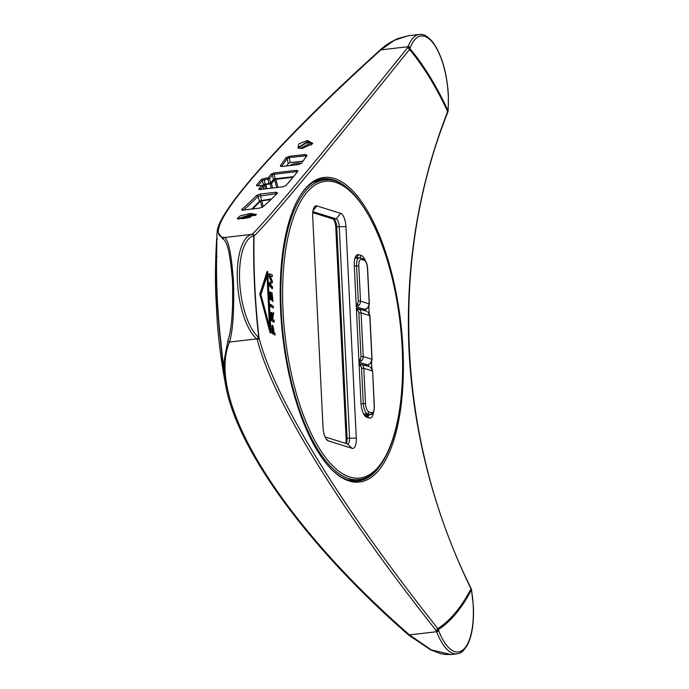 <?xml version="1.0" encoding="UTF-8"?>
<svg xmlns="http://www.w3.org/2000/svg" width="689" height="689" viewBox="0 0 689 689"><rect width="100%" height="100%" fill="white"/><g stroke="black" fill="none" stroke-linecap="round" stroke-linejoin="round"><path stroke-width="1.03" d="M216.889 237.223L216.682 238.902A584.651 584.651 0 0 0 215.7 293.342L217.319 323.184A584.651 584.651 0 0 0 224.347 378.132L220.635 342.45A263.818 102.213 -96.6 0 1 217.104 299.147A263.818 102.213 -96.6 0 1 216.449 256.73L216.682 238.833M224.7 380.052L224.347 378.132L224.7 380.052M345.533 443.328A7.484 2.902 83.4 0 0 346.111 438.497L335.758 227A7.484 2.902 83.4 0 0 332.976 218.981M358.857 359.443L359.873 359.331L361.553 360.778L359.064 362.19L359.873 359.331A3.402 3.092 -72.6 0 0 360.984 356.497L358.857 312.858A3.402 3.092 -72.6 0 0 357.479 310.308L356.359 308.448M370.561 367.28A1.705 0.689 123.6 0 0 370.493 367.22L372.628 371.087L374.351 406.338C374.23 411.738 373.025 414.502 370.725 414.614A9.19 3.557 -96.6 0 1 370.105 414.554L367.392 413.71A9.19 3.557 -96.6 0 1 363.284 403.496L361.561 368.245A3.402 3.092 -72.6 0 0 360.183 365.704L359.072 363.844M364.343 365.101L367.607 364.722L370.243 363.491A5.107 4.634 -72.6 0 0 371.914 359.245L369.778 315.596A5.107 4.634 -72.6 0 0 367.711 311.79L367.78 311.824A1.705 0.689 123.6 0 0 367.711 311.79M356.282 306.803L357.16 303.935L358.84 305.382L356.359 306.794L364.498 309.344L367.53 308.095A5.107 4.634 -72.6 0 0 369.201 303.849L367.478 268.598A7.484 2.902 83.4 0 0 364.128 260.278L361.415 259.434A7.484 2.902 83.4 0 0 358.788 265.885L360.519 301.136L369.347 303.944L367.53 308.095M361.639 309.714L364.903 309.335L361.553 309.688M356.592 308.457L359.021 309.077A5.107 4.634 107.4 0 1 361.088 312.884L369.915 315.7L372.051 359.339L363.224 356.532A5.107 4.634 107.4 0 1 361.553 360.778M359.296 363.844L361.734 364.464A5.107 4.634 107.4 0 1 363.801 368.279L372.482 370.992A5.107 4.634 -72.6 0 0 370.415 367.185L370.493 367.22A1.705 0.689 123.6 0 0 370.415 367.185M356.454 310.429L357.479 310.308A1.705 0.689 -56.4 0 1 359.021 309.077M359.167 365.825L360.183 365.704A1.705 0.689 -56.4 0 1 361.734 364.464M367.848 311.884A1.705 0.689 123.6 0 0 367.78 311.824L369.915 315.7M372.051 359.339L370.243 363.491M364.24 415.045A10.206 3.953 83.4 0 0 364.326 415.071L367.039 415.923A10.206 3.953 83.4 0 0 367.728 415.992A10.206 3.953 83.4 0 0 369.321 414.778M373.559 412.134A12.591 4.875 -96.6 0 1 369.338 418.016L366.626 417.172A12.591 4.875 -96.6 0 1 365.299 416.337A12.591 4.875 -96.6 0 1 360.993 403.177L354.267 265.541A12.591 4.875 -96.6 0 1 355.929 255.998A12.591 4.875 -96.6 0 1 358.676 254.689L361.389 255.533A12.591 4.875 -96.6 0 1 365.204 260.494M368.83 306.519L369.158 313.245M371.543 361.914L371.871 368.641M368.632 366.445L368.537 364.533M365.919 311.049L365.833 309.146M358.659 257.927L356.609 257.29A10.206 3.953 83.4 0 0 355.929 257.221A10.206 3.953 83.4 0 0 355.197 257.497M323.029 427.68L312.685 216.182A11.911 4.616 -96.6 0 1 314.262 207.148A11.911 4.616 -96.6 0 1 316.862 205.916L340.616 213.34A11.911 4.616 -96.6 0 1 345.938 226.569L356.282 438.075A11.911 4.616 -96.6 0 1 352.113 448.341L328.36 440.917A11.911 4.616 -96.6 0 1 327.103 440.125A11.911 4.616 -96.6 0 1 323.029 427.68M325.036 436.921L347.187 443.845A6.804 2.635 83.4 0 0 347.644 443.888A6.804 2.635 83.4 0 0 349.573 437.98L339.229 226.483A6.804 2.635 83.4 0 0 336.189 218.913L312.849 211.626M312.737 212.66L333.691 219.205A6.804 2.635 -96.6 0 1 336.74 226.767L347.084 438.273A6.804 2.635 -96.6 0 1 346.119 443.509M243.277 218.654L237.274 218.422L240.366 215.803L250.322 213.435L256.515 214.468L243.277 218.654M255.955 215.037L250.245 214.615L237.972 218.689M302.514 148.411L297.932 147.963L298.793 143.846L307.492 140.478L312.746 143.493L302.514 148.411M312.41 143.984L312.462 143.088L307.475 141.633L298.07 147.515L298.509 148.204M255.464 215.442L246.981 215.976L238.334 219.231M300.275 148.497L307.621 144.466L311.23 145.112M312.496 143.605L306.347 142.864L298.285 147.963M270.906 331.943L267.702 271.509L260.494 294.125L270.691 332.58L270.906 331.943L270.054 332.658L259.848 294.203L267.065 271.587L267.763 271.44L267.065 271.587M267.039 275.686L269.511 327.042M268.598 302.006L267.651 274.179L260.916 294.625L270.364 329.755L268.598 302.006M280.63 310.653A153.346 59.409 -96.6 0 1 300.947 194.427A153.346 59.409 -96.6 0 1 363.654 204.702A153.346 59.409 -96.6 0 1 402.953 348.884A153.346 59.409 -96.6 0 1 333.028 470.863A153.346 59.409 -96.6 0 1 280.63 310.653M350.382 190.922A152.123 58.935 83.4 0 0 323.132 178.795A152.123 58.935 83.4 0 0 300.55 195.039M244.5 218.491A3.454 1.102 165.3 0 1 243.622 218.025A3.454 1.102 165.3 0 1 245.456 216.484A3.454 1.102 165.3 0 1 249.177 215.769A3.454 1.102 165.3 0 1 250.296 216.26A3.454 1.102 165.3 0 1 248.729 217.69M245.327 218.155A2.549 0.81 165.3 0 1 244.707 218.017A2.549 0.81 165.3 0 1 245.482 216.82A2.549 0.81 165.3 0 1 248.6 216.131A2.549 0.81 165.3 0 1 249.358 216.794A2.549 0.81 165.3 0 1 245.327 218.155A1.869 0.594 165.3 0 1 246.429 217.362A1.869 0.594 165.3 0 1 248.324 217.026A1.869 0.594 165.3 0 1 248.893 217.216M299.241 164.387A6.528 2.351 -16 0 0 299.224 164.387A6.528 2.351 -16 0 0 294.375 165.033M289.845 165.558A7.545 2.722 164 0 1 299.603 163.026A7.545 2.722 164 0 1 301.326 163.414M226.104 387.614L223.899 362.026L227.887 340.659C231.642 329.953 233.192 310.438 232.529 282.111C230.471 254.93 227.267 240.599 222.926 239.117L217.207 231.418A584.651 584.651 0 0 0 216.914 235.449L216.647 255.662A266.953 103.428 83.4 0 0 217.319 298.578A266.953 103.428 83.4 0 0 220.893 342.407L225.036 381.956A584.651 584.651 0 0 0 225.777 385.892M225.88 386.46L225.88 386.451C237.438 449.796 308.155 547.703 408.792 635.18L409.473 634.888L431.323 649.925L451.088 654.55L456.919 653.878A54.448 21.092 -96.6 0 1 436.654 631.735A850.777 329.626 83.4 0 0 436.309 630.831L436.025 630.34C339.16 508.224 272.344 399.809 257.273 339.531L257.118 339.298A850.777 329.626 83.4 0 0 256.67 338.902A54.448 21.092 -96.6 0 1 237.412 281.431A54.448 21.092 -96.6 0 1 251.554 234.389A850.777 329.626 83.4 0 0 251.985 234.269L252.122 234.208C263.689 223.994 321.195 155.059 407.535 47.834L407.776 47.429A850.777 329.626 83.4 0 0 408.043 46.723A54.448 21.092 -96.6 0 1 419.36 34.45C422.159 34.665 424.191 33.003 432.218 41.357C441.442 53.759 446.825 71.647 448.375 95.03L448.22 109.861A1.705 0.698 -175.7 0 0 448.083 109.551A52.752 20.437 83.4 0 0 448.229 94.936A52.752 20.437 83.4 0 0 432.606 42.434A52.752 20.437 83.4 0 0 410.153 47.842A852.482 330.281 -96.6 0 1 409.877 48.557L409.499 49.479C323.236 156.722 265.721 225.647 254.06 235.879L253.776 235.767A1.705 1.567 -106 0 0 251.985 234.269M410.153 47.842A1.705 1.257 20.7 0 0 408.043 46.723L380.853 49.875A1.705 0.741 48.4 0 0 380.276 49.909C384.608 45.758 390.448 41.986 397.803 38.575L408.31 35.733L394.427 40.255L380.853 49.875C262.897 156.868 197.252 235.414 224.364 237.541C228.412 239.195 231.461 253.974 233.502 281.879C234.251 310.928 232.908 330.987 229.48 342.063C205.451 399.99 280.027 521.883 409.473 634.888L436.654 631.735A1.705 0.87 -21 0 0 438.652 630.556A52.752 20.437 83.4 0 0 462.336 650.39A52.752 20.437 83.4 0 0 473.24 606.182A52.752 20.437 83.4 0 0 471.629 591.007A852.482 330.281 -96.6 0 1 471.448 589.896L471 588.828C433.889 512.237 413.219 432.64 408.982 350.038C405.261 266.643 418.145 187.15 447.661 111.558A313.417 121.428 83.4 0 0 409.499 49.479A1.705 0.99 -140.9 0 0 407.535 47.834M271.931 281.284L269.873 282.843L269.942 285.375L272.568 288.527L271.931 288.605L269.304 285.444L269.235 282.921L271.294 281.353L269.08 276.384L269.037 273.903L269.675 273.834L269.718 276.306L271.931 281.284L271.294 281.353M272.568 288.527L272.517 286.874L270.2 284.419L272.396 282.507A912.494 828.686 107.6 0 1 272.37 281.207L269.993 275.686L272.267 276.651L269.356 275.66M269.606 295.15L269.545 292.033L270.183 291.964L270.252 295.073L269.606 295.15L269.942 298.44L270.441 299.775L270.863 299.138L270.441 299.775L271.078 299.706L272.077 294.108M271.836 294.72L272.689 300.714A930.934 337.231 -177.2 0 0 272.999 301.265L272.37 301.334A931.614 337.481 2.8 0 1 272.052 300.783L271.845 295.305M270.562 297.76L271.371 292.661M289.165 156.369L305.365 154.491L307.036 155.413A850.777 329.626 -96.6 0 1 301.593 163.138L298.259 164.585L282.051 166.462L280.406 165.593A850.777 329.626 83.4 0 0 285.84 157.876L289.165 156.369L289.104 157.669L287.046 158.677A851.802 330.022 -96.6 0 1 281.594 166.402L281.543 166.497M280.561 166.342L280.406 165.593L281.62 166.497M256.558 185.711L256.489 185.143A850.777 329.626 83.4 0 0 261.071 179.648L264.076 178.425L268.176 177.848A850.777 329.626 83.4 0 0 271.087 174.171L274.084 172.922L296.52 170.321L297.984 171.053A850.777 329.626 -96.6 0 1 285.746 185.72L282.723 186.857L260.287 189.466L258.857 188.838A850.777 329.626 83.4 0 0 261.837 185.444L257.927 185.806L256.489 185.143L257.72 185.996M262.259 185.918L261.665 185.367M258.909 189.372L258.857 188.838L260.08 189.69M241.641 209.964L241.667 209.482A850.777 329.626 83.4 0 0 256.635 195.375L260.313 194.04L275.893 192.231L277.624 192.937A850.777 329.626 -96.6 0 1 262.664 207.044L258.935 208.224L243.355 210.033L241.667 209.482L243.053 210.438M270.269 332.012L270.054 332.658M257.118 339.298A1.705 1.438 131.3 0 0 258.754 337.532A314.563 121.875 -96.6 0 1 253.776 235.767A852.482 330.281 -96.6 0 1 253.345 235.888A52.752 20.437 83.4 0 0 239.651 281.457A52.752 20.437 83.4 0 0 258.297 337.136A852.482 330.281 -96.6 0 1 258.754 337.532L259.038 337.756C274.222 398.044 341.021 506.458 437.825 628.618A313.417 121.428 83.4 0 0 471 588.828L471.448 589.896A314.563 121.875 -96.6 0 1 438.299 629.651A852.482 330.281 -96.6 0 1 438.652 630.556M275.152 335.078L275.014 333.33L273.912 332.115C273.697 328.705 273.249 326.457 272.568 325.363L272.586 333.209L275.152 335.078L271.948 333.287L271.931 325.441M270.148 306.192L270.062 304.46L270.699 304.383L270.786 306.123L270.148 306.192L273.369 307.992L273.283 306.26L270.699 304.383M274.196 322.004L274.084 320.299L272.947 319.593L272.853 318.137L273.619 312.582L272.543 315.321A931.709 145.861 -2.8 0 1 272.525 315.312L271.69 312.418L271.535 318.792A909.79 826.757 -72.8 0 0 271.63 320.135L274.196 322.004L273.559 322.082L270.984 320.213A910.488 827.394 107.2 0 1 270.898 318.869L271.053 312.496M272.103 313.908L273.619 312.582M448.22 109.861L447.902 111.954A1.705 0.456 -158.7 0 0 447.661 111.558L448.005 110.585A852.482 330.281 -96.6 0 1 448.083 109.551M436.025 630.34A1.705 0.62 141.5 0 0 437.825 628.618L438.299 629.651A1.705 0.87 -21.1 0 1 436.309 630.831M448.143 110.886A1.705 0.698 -175.8 0 0 448.005 110.585A314.563 121.875 -96.6 0 0 409.877 48.557A1.705 1.257 -159.2 0 0 407.776 47.429M447.118 111.446A1.705 0.698 -175.8 0 0 447.798 111.265M257.273 339.531A1.705 1.576 165.7 0 0 259.038 337.756A313.417 121.428 83.4 0 1 254.844 286.288A313.417 121.428 83.4 0 1 254.06 235.879A1.705 1.697 -134.3 0 0 252.122 234.208M253.345 235.888A1.705 1.567 -105.8 0 0 251.554 234.389L224.364 237.541A1.705 1.679 104.6 0 0 222.926 239.117M258.297 337.136A1.705 1.438 131.2 0 1 256.67 338.902L229.48 342.063A1.705 1.576 -160.7 0 1 227.887 340.659M276.737 194.134L275.755 193.781L258.039 196.305A851.923 330.065 -96.6 0 1 243.544 210.016M271.587 198.949L259.245 200.895L258.039 196.305L256.635 195.375M297.26 172.112L296.434 171.682L273.998 174.283L272.327 175.006A851.828 330.031 -96.6 0 1 269.416 178.692L262.311 180.492A851.828 330.031 -96.6 0 1 257.875 185.806M293.505 176.651L275.178 178.778A1.361 0.431 -14.7 0 0 273.499 179.45L270.544 182.99A1.361 0.431 165.3 0 1 268.856 183.662L265.119 184.092A1.361 0.431 -14.7 0 0 263.439 184.764L262.604 185.763M263.913 189.044L263.069 186.297A851.828 330.031 -96.6 0 1 260.287 189.466M303.057 161.097L290.396 162.57L288.312 163.482L286.538 165.937M306.364 156.429L305.313 155.792L289.104 157.669L290.396 162.57M263.284 186.633L265.816 184.609L271.449 183.593L274.618 179.795L275.876 179.295L292.971 177.306M271.345 199.181L259.865 200.826L251.812 209.051M266.109 204.03L263.069 206.691M252.742 208.948L260.459 201.059L270.975 199.534M273.499 179.45L272.327 175.006L271.087 174.171M285.84 157.876L287.046 158.677L288.312 163.482M332.503 470.363A152.123 58.935 83.4 0 0 358.202 481.008A152.123 58.935 83.4 0 0 381.956 462.956M269.718 276.306L269.08 276.384M271.931 281.379L271.294 281.448M269.873 282.843L269.235 282.921M269.942 285.375L269.304 285.444M272.267 276.651L272.241 274.842L269.675 273.834M272.999 301.265L272.009 292.592L271.199 297.691L270.743 297.743M271.518 293.411L270.88 293.488M270.958 298.199L270.501 292.42A931.588 270.794 0.7 0 1 270.183 291.964M270.252 295.073L270.579 298.363L269.942 298.44M270.579 298.363L271.078 299.706L271.5 299.06M272.672 297.691L272.034 297.769M272.689 300.714L272.052 300.783M272.009 292.592L271.233 292.644M271.63 320.135L270.984 320.213M271.535 318.792L270.898 318.869M271.363 316.182L270.725 316.251M271.69 312.418L270.932 312.479M272.741 313.831L272.276 313.891M271.724 314.167L271.759 318.809L272.723 319.455L271.905 314.15L271.156 314.201M272.655 318.344L272.017 318.413L272.086 319.524M271.268 314.218L272.017 318.413M270.786 306.123L273.369 307.992M272.586 333.209L271.948 333.287M272.474 331.857L271.836 331.934M272.233 328.86L271.595 328.937M272.568 325.363L271.81 325.415M272.594 326.922L272.698 331.883L273.74 332.58L272.672 326.879M273.671 331.745L273.033 331.814L273.102 332.658M272.146 326.974L273.033 331.814M217.164 256.549L216.449 256.73M217.38 239.135L216.656 239.763M221.358 342.364L220.635 342.45M223.563 365.558L222.788 365.058M358.857 312.858L361.088 312.884L363.224 356.532L360.984 356.497M361.561 368.245L363.801 368.279L365.523 403.53A7.484 2.902 83.4 0 0 368.873 411.85L371.586 412.694A7.484 2.902 83.4 0 0 374.213 406.243L372.628 371.087M371.586 412.694A1.705 1.542 -72.6 0 1 370.105 414.554L364.679 415.183M356.144 304.056L357.16 303.935A3.402 3.092 -72.6 0 0 358.28 301.102L356.558 265.851L354.292 266.118M358.788 265.885L356.558 265.851A9.19 3.557 -96.6 0 1 359.158 257.875L354.913 258.366M365.523 403.53L361.027 403.763M368.873 411.85A1.705 1.542 -72.6 0 1 367.392 413.71L363.689 414.132M358.986 362.199L367.211 364.739L364.266 365.075M358.28 301.102L360.519 301.136A5.107 4.634 107.4 0 1 358.84 305.382M359.158 257.875L360.364 257.987A1.705 1.542 107.4 0 1 361.415 259.434M360.364 257.987L363.077 258.84A1.705 1.542 107.4 0 1 364.128 260.278M363.077 258.84C365.781 260.218 367.289 263.499 367.616 268.701L367.478 268.598M347.747 479.88A150.762 58.41 83.4 0 0 354.396 480.078L348.074 479.983M283.041 311.049A149.392 57.885 83.4 0 0 349.84 477.046A149.392 57.885 83.4 0 0 402.212 348.298A149.392 57.885 83.4 0 0 335.422 182.292A149.392 57.885 83.4 0 0 283.041 311.049M354.396 480.078L358.762 479.57A150.762 58.41 -96.6 0 1 281.258 311.023A150.762 58.41 -96.6 0 1 324.002 180.062L319.644 180.57A150.762 58.41 83.4 0 0 313.211 182.284M369.338 418.016L367.039 415.923M366.626 417.172L364.326 415.071M359.555 257.85L361.389 255.533M355.274 257.445L356.609 257.29L358.676 254.689M328.36 440.917L326.018 438.781M347.187 443.845L352.113 448.341M347.084 438.273L356.282 438.075M336.74 226.767L345.938 226.569M333.691 219.205L336.189 218.913L340.616 213.34M316.862 205.916L312.978 210.808M250.331 216.389L250.245 214.615M315.157 181.526A150.417 58.281 83.4 0 0 314.081 181.784M320.859 179.174A152.123 58.935 -96.6 0 1 327.103 179.907M307.475 141.633L307.742 142.632M456.919 653.878C459.554 653.069 462.104 654.102 467.96 643.974C472.249 634.603 474.049 622.038 473.377 606.277L471.629 591.007M447.195 110.412A1.705 0.698 -175.7 0 0 448.039 110.145M259.348 201.352L259.245 200.895M275.97 194.625L275.893 192.231M260.313 194.04L261.415 200.335M263.439 184.764L262.311 180.492L261.071 179.648M268.856 183.662L267.814 177.995M264.076 178.425L265.119 184.092M268.176 177.848L269.416 178.692L270.544 182.99M296.701 172.689L296.52 170.321M274.084 172.922L275.178 178.778M263.801 189.062L263.069 186.297M305.718 157.333L305.365 154.491M271.259 188.192L270.183 184.101M265.816 184.609L266.893 188.7M265.541 188.855L264.559 185.108M275.876 179.295L278.012 187.408M271.449 183.593L272.611 188.037M276.659 187.563L274.618 179.795M261.734 200.602L263.181 206.588M262.001 207.432L260.459 201.059M361.811 479.01A152.123 58.935 -96.6 0 1 355.903 481.155M348.703 480.173A150.417 58.281 83.4 0 0 349.814 480.173M336.766 227.344L335.784 227.465M347.101 438.85L346.119 438.962M271.32 295.796L270.682 295.865M272.818 320.885L272.181 320.962M271.983 306.872L271.345 306.941M273.774 333.958L273.137 334.036M260.606 295.073L259.96 295.15M259.874 293.411L260.52 293.333M215.7 293.333L217.319 323.184M370.725 414.614L364.989 415.286M358.004 308.577L366.565 311.247M359.227 363.826L369.27 366.643M357.996 308.577L356.514 308.431M367.607 364.722L370.415 363.482M367.616 268.701L369.347 303.944M364.894 309.335L367.711 308.086M358.762 479.57C387.614 477.236 406.157 418.611 402.333 348.376C398.931 260.166 359.882 173.499 324.002 180.062M313.512 182.103L319.644 180.57M243.622 218.025L243.768 218.594M408.31 35.733L419.36 34.45M447.902 111.954C388.381 260.795 397.114 439.479 471.224 588.742M471.569 589.81L471.75 590.921M380.276 49.909C282.077 138.411 218.396 210.998 217.207 231.418M451.088 654.55L444.758 654.429L440.779 653.646L430.771 649.96L408.792 635.18M250.296 216.26L250.555 217.224M263.026 185.978L261.829 185.384M270.57 299.81L271.208 299.732M270.829 332.804L270.191 332.882"/></g></svg>
